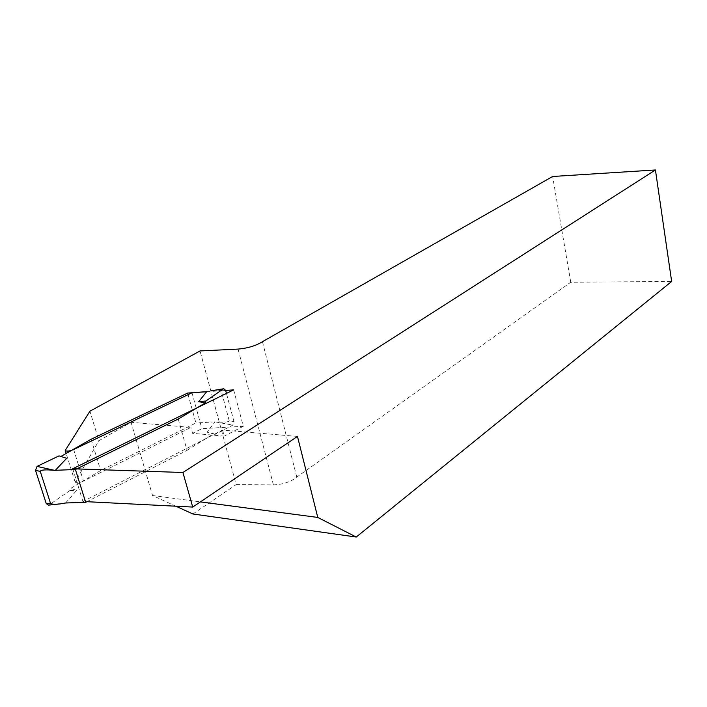 <?xml version="1.0" encoding="UTF-8"?>
<svg xmlns="http://www.w3.org/2000/svg" width="707" height="707" viewBox="0 0 707 707"><rect width="100%" height="100%" fill="white"/><g stroke="black" fill="none" stroke-linecap="round" stroke-linejoin="round"><path stroke-width="0.53" stroke-dasharray="3.54 2.65" d="M206.647 391.749L225.666 390.432M73.643 449.511L83.47 481.122L190.934 427.382L131.051 422.291L98.892 440.744L89.922 411.2M83.47 481.122C79.211 482.908 76.418 483.199 75.101 481.997L98.892 440.744M178.235 419.012L187.037 450.35L86.908 501.696L82.949 501.493L222.581 430.068L297.47 436.422M75.101 481.997L66.158 453.461M72.715 468.768L82.949 501.493M192.931 513.989L236.156 484.587L200.037 350.946M175.91 506.212L152.553 495.536L131.051 422.291M236.156 484.587L273.406 484.914C282.95 484.498 290.736 481.891 296.772 477.11L570.752 282.234L671.65 281.466M222.581 430.068L224.225 436.139L192.596 433.338L190.934 427.382M152.553 495.536L200.408 501.882M296.772 477.11L262.447 341.702M570.752 282.234L552.644 176.485M233.663 389.884L243.296 426.303L201.875 428.654L192.596 433.338M243.296 426.303L224.225 436.139M191.995 392.765L201.875 428.654M66.679 458.322L60.899 456.448M64.938 503.119L49.384 504.763L69.975 490.481L70.709 488.413L100.659 470.509L195.919 422.98L187.647 393.065M49.384 504.763L48.544 505.134M60.678 456.572L59.052 455.856M91.115 439.25L100.659 470.509M213.664 433.727L215.016 434.434L232.762 425.128L233.964 421.584L229.209 420.709C228.67 422.159 224.101 422.565 215.502 421.929L214.822 421.867L207.133 432.233L213.664 433.727L187.037 450.35M65.592 502.986L76.718 490.349L70.709 488.413M214.822 421.867L195.919 422.98M69.975 490.481L76.718 490.349M233.964 421.584L226.461 393.41M229.209 420.709L221.273 391.051L225.639 390.344M212.109 390.653C217.597 389.866 220.655 389.999 221.273 391.051M215.016 434.434L207.133 432.233M273.406 484.914L238.056 349.09M215.502 421.929L232.762 425.128M60.166 503.905L58.195 504.109"/><path stroke-width="1.06" d="M175.91 506.212L192.931 513.989L356.257 537.028L671.65 281.466L655.424 169.972L552.644 176.485L262.447 341.702C255.961 345.758 247.83 348.224 238.056 349.09L200.037 350.946L89.922 411.2L65.221 450.456C66.52 451.579 69.33 451.26 73.643 449.511L191.995 392.765L206.647 391.749L198.747 401.638L205.914 401.01L223.12 389.009L212.109 390.653M225.666 390.432L233.663 389.884L72.715 468.768L182.919 472.497L655.424 169.972M356.257 537.028L317.77 517.436L297.47 436.422L192.719 507.069L86.908 501.696L85.671 502.324L75.428 469.51L178.235 419.012L205.277 402.955L198.747 401.638M66.158 453.461L65.221 450.456M192.719 507.069L182.919 472.497M200.408 501.882L317.77 517.436M75.428 469.51L54.519 470.332C45.442 469.492 40.688 469.846 40.264 471.41L35.509 470.332L37.02 466.399L59.052 455.856L66.679 458.322L55.243 470.411M58.195 504.109L48.544 505.134L46.247 503.605L50.471 503.154L40.264 471.41M50.471 503.154C51.187 504.294 54.421 504.542 60.166 503.905L65.592 502.986L85.671 502.324M60.899 456.448L91.115 439.25L187.647 393.065L207.284 391.598M46.247 503.605L35.509 470.332M226.461 393.41L225.639 390.344L223.695 388.753L223.12 389.009M205.277 402.955L205.914 401.01M37.02 466.399L54.519 470.332M223.695 388.753L211.199 390.803"/></g></svg>
